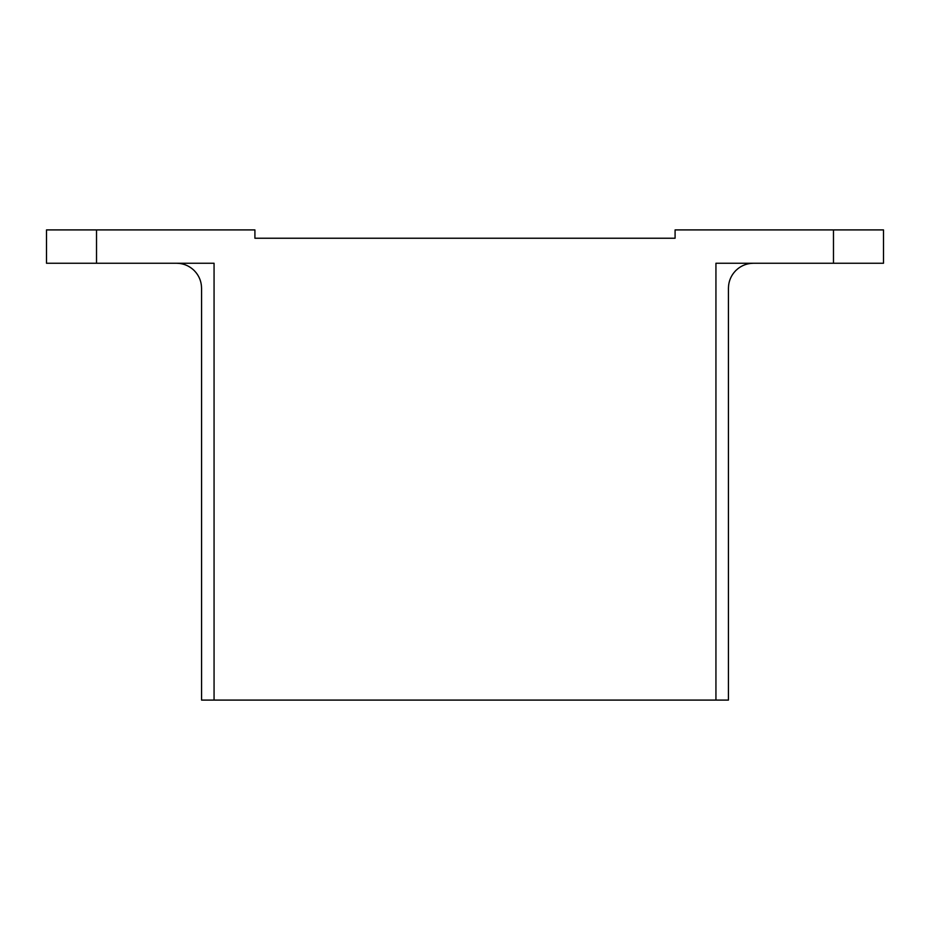 <?xml version="1.0" encoding="UTF-8"?>
<svg xmlns="http://www.w3.org/2000/svg" width="930" height="930" viewBox="0 0 930 930"><rect width="100%" height="100%" fill="white"/><g stroke="black" fill="none" stroke-linecap="round" stroke-linejoin="round"><path stroke-width="1.4" d="M753.451 263.248C746.592 263.364 740.698 265.806 735.758 270.584C730.992 275.513 728.55 281.406 728.434 288.265L728.434 700.092L214.063 700.092L214.063 263.248L96.522 263.248L96.522 229.908L254.913 229.908L254.913 238.243L675.087 238.243L675.087 229.908L883.5 229.908L883.5 263.248L715.937 263.248L715.937 700.092M214.063 700.092L201.566 700.092L201.566 288.265C201.45 281.406 199.008 275.513 194.242 270.584C189.302 265.806 183.408 263.364 176.549 263.248M96.522 263.248L46.5 263.248L46.5 229.908L96.522 229.908M833.478 229.908L833.478 263.248"/></g></svg>
